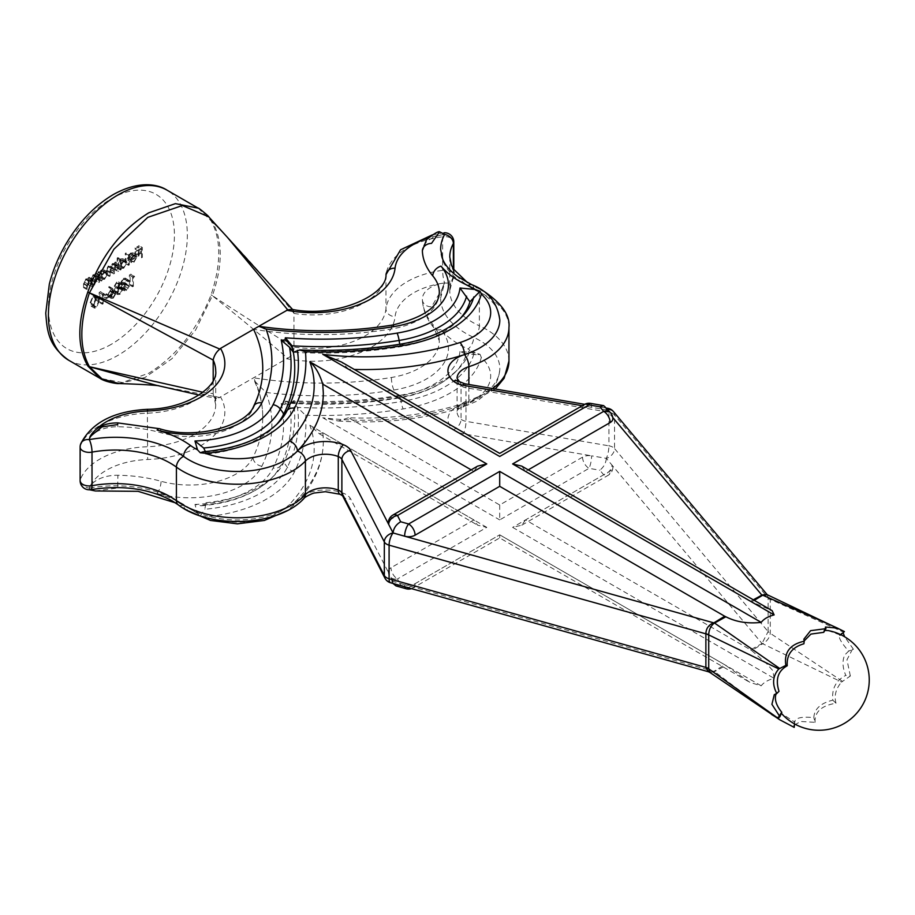 <?xml version="1.0" encoding="UTF-8"?>
<svg xmlns="http://www.w3.org/2000/svg" width="915" height="915" viewBox="0 0 915 915"><rect width="100%" height="100%" fill="white"/><g stroke="black" fill="none" stroke-linecap="round" stroke-linejoin="round"><path stroke-width="0.69" stroke-dasharray="4.58 3.43" d="M384.952 578.177A9.139 7.148 152.8 0 0 393.084 581.46L404.636 584.696A9.139 5.273 0 0 0 415.09 583.678L499.704 534.829L408.628 587.407L400.69 585.188L397.476 578.932L486.78 527.372L477.641 525.187L473.856 519.903L322.743 432.658A207.545 119.819 180 0 1 323.315 441.568A207.545 119.819 180 0 1 297.398 499.544A68.534 39.574 180 0 1 183.595 504.897A86.811 50.119 0 0 0 176.801 500.482A86.811 50.119 0 0 0 89.258 488.13A63.97 36.932 180 0 1 147.67 459.502A82.247 47.489 0 0 0 220.515 396.893L286.635 358.714A82.247 47.489 0 0 0 395.074 316.659A63.97 36.932 180 0 1 444.656 282.941A86.811 50.119 0 0 0 440.63 298.038A86.811 50.119 0 0 0 473.707 337.406A68.534 39.574 180 0 1 479.746 340.494A68.534 39.574 180 0 1 499.819 368.482A68.534 39.574 180 0 1 464.443 403.115A31.979 18.472 0 0 0 453.497 429.684A18.277 10.557 0 0 0 463.39 433.847L591.605 455.83A9.139 5.273 0 0 0 582.546 457.157L499.704 504.977L348.592 417.743A207.545 119.819 0 0 0 464.443 403.115A9.139 3.614 -107.7 0 0 467.222 404.35A9.139 3.614 -107.7 0 0 468.857 400.267A77.672 44.846 0 0 0 492.602 388.543M95.366 490.966L117.68 488.004L117.898 475.262A105.088 60.676 180 0 1 161.04 481.267A65.88 38.041 0 0 0 253.043 457.374A256.234 147.933 0 0 0 262.754 417.034A256.234 147.933 0 0 0 253.581 377.803A256.234 147.933 180 0 0 391.391 377.495A65.88 38.041 180 0 0 439.314 340.906L433.996 327.947A9.139 6.725 -39.9 0 1 432.772 324.379A65.88 38.041 180 0 1 439.314 340.906M499.819 319.976A68.534 39.574 0 0 0 479.746 291.999A68.534 39.574 0 0 0 473.707 288.9A86.811 50.119 180 0 1 466.055 284.977A86.811 50.119 180 0 1 440.63 249.532M499.704 504.977L499.704 519.903L589.008 468.343A9.139 2.127 -80.3 0 0 591.605 455.83L606.325 458.346A9.139 2.127 99.7 0 0 608.921 445.834L465.998 421.323A9.139 5.273 180 0 1 462.132 419.996A9.139 5.273 180 0 1 461.046 419.242A22.841 13.187 180 0 1 457.077 411.807A22.841 13.187 180 0 1 468.857 400.267L468.857 384.472M495.278 389.001L467.222 404.35C459.788 407.598 456.402 410.092 457.077 411.807L457.077 378.227A22.841 13.187 0 0 0 461.046 385.673A9.139 5.273 0 0 0 462.132 386.427A9.139 5.273 0 0 0 465.998 387.754L608.921 412.253A9.139 2.127 99.7 0 0 607.869 408.307M607.102 408.673A9.139 2.127 99.7 0 0 606.325 409.851L582.26 405.722M90.894 489.651A9.139 2.253 79.7 0 1 89.258 488.13A28.685 16.562 180 0 1 117.898 475.262M453.371 268.918L453.371 277.062A9.139 7.114 -151.3 0 1 452.673 279.864L452.673 279.864A9.139 7.114 -151.3 0 1 444.656 282.941L443.661 286.303L431.514 306.811A9.139 7.457 -2.4 0 1 422.387 299.72A9.139 7.457 -2.4 0 1 422.375 299.479A28.685 16.562 0 0 1 422.375 299.079A28.685 16.562 0 0 1 444.656 282.941A9.139 1.67 82.5 0 1 442.62 270.337A73.109 42.204 0 0 0 385.958 308.881A73.109 42.204 180 0 1 293.967 347.025L293.967 347.231C267.878 331.482 240.691 314.291 212.394 295.671C222.871 265.156 222.871 240.565 212.394 221.888C240.691 250.538 267.878 280.997 293.967 313.25L293.967 347.025M293.967 313.456A73.109 42.204 0 0 0 385.958 275.301A73.109 42.204 180 0 1 442.62 236.756A9.139 1.67 82.5 0 1 443.466 232.845A9.139 1.67 82.5 0 1 444.656 234.434A28.685 16.562 0 0 0 422.375 250.584M828.144 630.572L840.382 635.079C837.705 636.371 840.45 641.724 848.617 651.137L844.694 655.06C842.132 660.836 842.498 667.618 845.792 675.407C835.955 680.417 831.632 688.675 832.822 700.181C820.698 703.109 814.361 708.919 813.812 717.6C801.346 716.434 795.009 717.943 794.803 722.129L781.513 713.483L781.09 712.522L781.822 712.339M840.782 634.701L839.524 635.433L843.07 631.51L844.396 631.579M823.717 632.334L823.66 631.201L824.827 630.435M803.908 643.771L804.125 640.98M776.366 693.616L779.008 691.317M198.143 208.117L211.079 220.858C221.293 239.307 221.293 263.966 211.079 294.859C197.045 330.063 176.263 356.187 148.745 373.251L122.244 382.539L99.998 378.33M101.222 292.297L100.719 291.576L99.14 292.48L99.14 302.35L99.907 301.916L99.907 293.052L101.222 292.297L104.459 294.161L100.719 291.576M111.664 289.506L109.114 286.475L108.519 287.344L110.784 290.032L107.364 294.836L108.096 296.529L110.029 296.323L112.625 291.816L111.664 289.506L114.901 291.37L112.351 288.339L109.114 286.475M123.331 279.281L125.881 279.327L125.126 278.057L123.342 278.263L120.837 282.266L121.844 283.719L120.403 287.15L121.215 288.9L123.365 288.625L126.213 284.073L123.342 287.619L121.684 287.87L121.169 286.784L123.799 282.175L121.603 281.82L123.331 279.281L126.556 281.145L128.352 281.626L124.6 279.109L128.352 281.626L129.118 281.191L125.881 279.327M129.118 281.191L128.352 279.921L126.567 280.127L124.074 284.13L125.069 285.583L121.421 283.581L125.069 285.583L124.143 286.967L120.917 285.103M124.143 286.967L123.639 289.014L124.44 290.764L126.59 290.49L129.438 285.938L126.579 289.483L124.92 289.735L124.406 288.66L127.036 284.039L124.84 283.684L125.172 284.405L121.603 281.82L124.84 283.684L126.556 281.145M89.007 284.416L89.007 277.211L87.886 278.686L91.466 280.814L88.24 278.949L85.861 278.892L83.528 283.902L83.528 287.584L84.294 287.138L84.386 282.06L85.999 279.704L88.115 280.39L88.24 284.862L89.007 284.416L92.232 286.281L92.232 279.075L89.007 277.211M92.232 279.075L91.466 280.814L89.087 280.756L86.753 285.766L86.753 289.449L87.52 289.003L87.611 283.925L89.224 281.568L91.351 282.255L87.554 279.578L91.351 282.255L91.466 286.727L88.24 284.862M98.763 271.572L97.985 272.018L97.985 279.235L98.763 277.542L102.251 279.59L98.763 277.542L101.313 277.439L104.562 271.812L103.635 269.765L101.291 269.994L98.763 272.91L98.763 271.572L101.988 273.436L101.222 273.882L97.985 272.018M117.932 257.595L117.166 258.03L117.166 268.164L117.932 266.471L121.432 268.518L117.932 266.471L120.494 266.368L123.742 260.741L122.816 258.693L120.46 258.922L117.932 261.896L117.932 257.595L121.169 259.46L120.403 259.906L117.166 258.03M130.776 259.54L128.477 259.345L127.803 260.157L131.646 262.651L127.803 260.157L130.685 260.478L133.83 254.953L132.835 252.757L136.335 254.828L133.11 252.963L130.662 253.032L128.157 255.903L127.471 258.796L133.064 255.571L130.776 259.54L134.013 261.404L131.714 261.21L128.477 259.345L132.218 261.667L131.714 261.21L131.028 262.022L133.922 262.342L130.685 260.478M139.091 255.502L139.091 245.632L134.928 248.034L134.928 249.052L138.325 247.084L138.325 250.127L134.928 252.083L134.928 253.1L138.325 251.133L138.325 255.948L139.091 255.502L142.317 257.367L142.317 247.496L139.091 245.632M126.053 263.028L126.053 252.906L125.275 253.352L125.275 263.474L126.053 263.028L129.278 264.904L129.278 254.77L126.053 252.906M115.416 269.17L115.416 261.953L114.65 263.657L112.499 263.52L110.509 266.402L109.937 265.842L113.734 268.278L108.21 265.99L106.106 270.646L106.106 274.546L106.872 274.111L106.872 270.2L108.347 266.803L109.697 266.677L110.372 272.087L111.138 271.641L111.138 267.969L112.625 264.332L113.975 264.218L114.65 269.616L115.416 269.17L118.653 271.034L118.653 263.829L115.416 261.953M118.653 263.829L117.875 265.522L113.78 263.143L117.017 265.007L115.725 265.384L112.499 263.52M96.235 280.242L96.235 273.036L95.126 274.511L98.706 276.639L95.469 274.775L93.09 274.717L90.757 279.727L90.757 283.41L91.523 282.964L91.614 277.874L93.227 275.529L95.354 276.216L95.469 280.688L96.235 280.242L99.472 282.106L99.472 274.9L96.235 273.036M99.472 274.9L98.706 276.639L96.327 276.582L93.993 281.591L93.993 285.274L94.76 284.828L94.851 279.738L96.452 277.394L98.58 278.08L94.794 275.404L98.58 278.08L98.706 282.552L95.469 280.688M131.474 274.832L130.971 274.111L129.392 275.015L129.392 284.885L130.159 284.451L130.159 275.587L131.474 274.832L134.699 276.696L130.971 274.111M114.261 286.063L115.484 287.424L113.826 291.004L114.478 292.674L117.875 294.653L114.478 292.674L116.743 292.445L119.636 287.733L117.944 285.995L119.202 283.181L118.561 281.866L116.697 282.094L114.261 286.063L118.71 289.289L114.81 287.253L118.71 289.289L117.063 292.869L113.826 291.004M117.063 292.869L117.703 294.538L119.979 294.31L122.862 289.598L121.18 287.859L122.175 288.088L117.944 285.995L121.18 287.859L122.427 285.045L119.202 283.181M106.483 294.824L106.483 293.807L103.201 295.705L103.201 296.723L106.483 294.824L109.72 296.689L109.72 295.682L106.483 293.807M93.101 306.09L95.961 299.262L94.885 295.534L93.101 295.717L90.15 302.613L91.283 306.273L93.101 306.09L96.338 307.955L99.197 301.126L95.961 299.262M761.2 685.804L499.704 534.829C499.704 538.855 499.704 538.855 499.704 534.829C499.704 538.855 499.704 538.855 499.704 534.829L724.703 664.736L713.997 671.278A9.139 5.444 58.3 0 1 714.558 671.61L725.87 665.525L750.083 682.476L761.2 685.804C763.831 682.361 768.143 679.879 774.124 678.347L772.843 670.672L766.53 663.535L751.718 650.599L762.71 643.737L841.571 682.041L850.355 676.002L845.792 675.407M459.982 351.429A86.708 50.062 180 0 1 397.076 396.527A277.062 159.953 180 0 1 285.366 401.216L284.988 403.412L281.214 403.618L287.116 404.979L289.54 404.316L293.36 400.77L292.068 402.852A284.542 164.277 0 0 0 399.112 397.51L400.118 395.269A288.214 166.404 180 0 1 293.36 400.77L297.409 407.392A291.885 168.52 180 0 1 287.344 467.268A101.542 58.617 180 0 1 204.88 509.243L205.898 502.724L203.656 505.057L201.14 505.789L194.964 504.428L197.537 513.281L200.259 515.843L205.406 516.746A109.022 62.941 0 0 0 294.55 471.625A299.365 172.844 0 0 0 305.461 415.227L297.409 407.392A291.885 168.52 180 0 0 401.113 401.582L400.118 395.269A97.871 56.501 0 0 0 458.461 368.882A97.871 56.501 0 0 0 469.933 350.285L473.821 353.968L476.246 354.723L480.032 354.322L475.297 352.916L459.982 351.429L464.74 353.613L466.581 353.27L469.933 350.285M422.375 299.479A105.088 60.676 0 0 0 432.772 324.379M322.743 432.658L319.392 433.824L309.842 425.212A198.406 114.547 180 0 1 289.403 504.462A59.395 34.29 180 0 1 205.406 516.746M322.686 383.293L322.789 384.186A207.545 119.819 180 0 1 323.315 393.073M471.179 469.864L473.856 471.408L391.014 519.24A9.139 5.273 60 0 1 392.901 515.053M388.337 522.968A9.139 5.273 180 0 1 391.014 519.24M439.314 292.4A65.88 38.041 180 0 1 391.391 329A256.234 147.933 180 0 1 253.581 329.309L258.773 326.3M97.207 428.449A63.97 36.932 0 0 0 89.258 439.623A28.685 16.562 180 0 1 117.898 426.767A105.088 60.676 180 0 1 161.04 432.772A65.88 38.041 0 0 0 253.043 408.879A256.234 147.933 0 0 0 262.754 368.539M584.433 404.464A9.139 5.273 -120 0 0 582.546 408.65L499.704 456.482L348.592 369.237A207.545 119.819 0 0 0 354.288 369.443M582.546 408.65A9.139 5.273 180 0 1 591.605 407.324A9.139 2.127 -80.3 0 0 590.552 403.378M348.592 369.237L341.467 362.031M724.703 664.736L725.87 665.525M762.424 643.977A9.139 5.101 61.6 0 0 761.886 643.622L750.552 649.81L525.553 519.903L610.168 471.053A9.139 5.273 0 0 0 612.844 467.325A9.139 5.273 0 0 0 611.929 465.026L762.001 643.462A9.139 6.222 46.2 0 1 762.71 643.737C766.999 641.346 769.515 637.869 770.27 633.306L770.27 599.359L842.99 631.899L830.202 624.796M753.297 599.805L750.552 601.315L525.553 471.408L528.23 469.864M612.741 417.492L611.929 416.519A9.139 5.273 180 0 1 612.844 418.818M754.246 600.354L751.718 601.864L772.146 610.682M750.552 601.315L751.718 601.864M794.552 723.914L794.746 721.031L793.797 725.309L800.797 721.489L815.082 722.324L813.812 717.6M794.197 727.379L793.797 725.309M815.082 722.324C814.533 711.904 821.51 705.545 836.013 703.246L832.822 700.181M836.013 703.246C833.977 695.789 835.83 688.721 841.571 682.041M850.355 676.002L846.958 659.807L852.242 649.639L853.432 649.284L848.617 651.137L852.242 649.639M853.432 649.284L844.648 636.771M843.07 632.688L842.99 631.899M213.195 380.651L213.195 393.667A73.109 42.204 180 0 1 215.711 404.647A73.109 42.204 180 0 1 147.109 446.772A73.109 42.204 0 0 0 80.348 479.494A9.139 7.274 -158.4 0 0 89.258 488.13M473.856 519.903L391.014 567.735A9.139 5.273 0 0 0 388.337 571.463A9.139 5.273 0 0 0 388.715 572.962L350.639 498.938A18.277 10.557 0 0 0 346.042 494.489A18.277 10.557 0 0 0 343.422 493.231A31.979 18.472 0 0 0 297.398 499.544A9.139 6.531 43.8 0 0 303.997 498.412M770.281 599.611A9.139 5.41 -179.4 0 1 768.108 597.907L768.108 631.476A9.139 5.147 -0.6 0 0 770.281 633.077M202.89 392.26L213.195 393.667M118.939 383.557L144.959 377.529L171.94 358.714L195.57 330.098L212.383 295.728C239.913 317.848 264.995 338.653 287.607 358.165L286.635 358.714M220.515 396.893L219.543 397.453L157.883 385.661M227.412 237.34L212.383 221.853L208.666 216.775M842.292 681.218L770.27 633.306A9.139 5.353 1.6 0 1 768.108 631.602L762.001 643.462M771.551 714.455L714.558 671.61M709.96 672.502L714.146 671.77A9.139 4.049 71.2 0 0 713.711 671.336L708.427 671.747M768.108 597.781A9.139 5.193 178.4 0 0 770.27 599.359L767.479 594.83L768.108 597.907L614.548 415.01A9.139 6.714 140 0 0 613.325 411.43M293.967 313.25L293.189 310.151L291.691 309.304M212.383 221.853A9.139 5.582 -44 0 1 212.394 221.888A9.139 7.171 -31 0 0 211.079 220.858A9.139 7.011 -32 0 1 212.383 221.853M287.745 358.268C291.908 355.821 293.978 352.138 293.967 347.231M212.394 295.671A9.139 6.76 -54.9 0 1 212.383 295.728A9.139 2.345 -159.4 0 0 211.079 294.859A9.139 2.196 -160.8 0 1 212.394 295.671M213.195 393.862L213.71 396.103L216.638 398.402L219.817 397.487M80.76 443.718A9.139 7.274 -158.4 0 0 80.348 445.914L80.348 479.494A9.139 5.273 0 0 0 80.12 480.661M607.846 409.554A9.139 6.714 140 0 0 606.325 409.851L611.929 416.519A9.139 6.714 -40 0 0 610.705 412.951M606.325 458.346C605.913 463.127 603.751 467.085 599.851 470.207L603.706 474.782A9.139 6.714 -40 0 0 611.929 465.026L606.325 458.346A9.139 6.714 140 0 0 614.548 448.59L768.108 631.602M751.718 650.599L750.552 649.81M393.084 581.46L388.715 572.962A9.139 7.148 -27.2 0 0 389.344 575.649L393.427 583.587L393.084 581.46A9.139 3.26 105.6 0 1 390.613 582.798M404.83 586.778A9.139 3.26 -74.4 0 1 404.636 584.696L713.711 671.336M473.856 471.408L477.641 466.124M521.767 466.124L525.553 471.408M605.364 406.58L606.325 409.851M305.461 415.227A299.365 172.844 0 0 0 403.16 408.925A109.022 62.941 0 0 0 481.313 357.456A59.395 34.29 180 0 1 460.016 405.951A198.406 114.547 180 0 1 322.766 417.755L338.276 420.991L348.592 417.743M525.553 519.903L521.767 525.187L512.629 527.372L774.124 678.347M400.69 585.188L395.989 585.897M197.537 513.281A59.395 34.29 180 0 1 190.766 509.095A95.949 55.403 0 0 0 183.263 504.211A95.949 55.403 0 0 0 157.071 493.482A75.019 43.314 0 0 0 261.827 466.273A265.373 153.205 0 0 0 266.013 392.455L254.381 380.857L253.581 377.803M481.313 357.456L480.032 354.322M297.409 350.331A291.885 168.52 0 0 0 401.113 344.52L400.118 346.762A97.871 56.501 0 0 0 458.461 320.376A97.871 56.501 0 0 0 460.016 318.729M399.718 344.257L400.118 346.762A288.214 166.404 180 0 1 293.36 352.275M276.25 424.834A97.871 56.501 180 0 1 274.683 426.482A97.871 56.501 180 0 1 205.898 454.217L205.417 451.701L205.898 454.217L204.88 452.182L203.084 451.804M293.36 400.77L293.28 401.754L293.36 400.77A288.214 166.404 0 0 1 283.81 462.407A97.871 56.501 180 0 1 274.683 474.976A97.871 56.501 180 0 1 205.898 502.724M285.366 401.216L290.112 403.252L292.068 402.852M284.988 403.412L289.838 404.819L293.28 401.754M200.259 515.843L204.88 509.243M142.317 247.496L138.154 249.898L134.928 248.034M138.154 249.898L138.154 250.916L134.928 249.052M138.154 250.916L141.55 248.949L138.325 247.084M141.55 248.949L141.55 251.991L138.325 250.127M141.55 251.991L138.154 253.947L134.928 252.083M138.154 253.947L138.154 254.965L134.928 253.1M138.154 254.965L141.55 253.009L138.325 251.133M141.55 253.009L141.55 257.813L138.325 255.948M141.55 257.813L142.317 257.367M133.922 262.342L137.056 256.818L133.83 254.953M137.056 256.818L136.335 254.828L133.899 254.896L130.662 253.032M133.899 254.896L131.383 257.767L128.157 255.903M131.383 257.767L130.708 260.661L127.471 258.796M130.708 260.661L136.289 257.435L133.064 255.571M136.289 257.435L134.013 261.404M136.209 256.589L131.474 259.334L133.853 255.8L135.58 255.605L132.24 253.684L132.984 254.725L128.237 257.47L130.628 253.935L132.24 253.684L136.209 256.589L132.984 254.725M131.474 259.334L128.237 257.47M133.853 255.8L130.628 253.935M129.278 254.77L128.512 255.216L125.275 253.352M128.512 255.216L128.512 265.339L125.275 263.474M128.512 265.339L129.278 264.904M120.403 259.906L120.403 270.028L117.166 268.164M120.403 270.028L121.169 269.582L117.932 267.718M121.169 269.582L121.169 268.335L123.719 268.232L120.494 266.368M123.719 268.232L126.979 262.605L123.742 260.741M126.979 262.605L126.041 260.558L123.697 260.786L120.46 258.922M123.697 260.786L121.169 263.76L117.932 261.896M121.169 263.76L121.169 259.46M123.697 267.363L121.844 267.569L121.169 265.99L123.685 261.679L125.481 261.473L126.213 263.051L123.697 267.363L120.46 265.499L118.607 265.705L117.932 264.126L120.46 259.814L122.255 259.608L122.976 261.187L120.46 265.499M121.169 265.99L117.932 264.126M123.685 261.679L120.46 259.814M126.213 263.051L122.976 261.187M117.875 264.263L114.65 262.399M117.875 265.522L117.017 265.007L117.875 265.522M115.725 265.384L113.734 268.278L108.21 265.99M111.447 267.855L109.331 272.51L109.331 276.41L106.106 274.546M109.331 276.41L110.097 275.975L106.872 274.111M110.097 275.975L110.097 272.064L111.584 268.667L108.347 266.803M111.584 268.667L112.934 268.541L113.609 273.951L110.372 272.087M113.609 273.951L114.375 273.505L111.138 271.641M114.375 273.505L114.375 269.834L115.862 266.196L112.625 264.332M115.862 266.196L117.212 266.082L117.875 271.481L114.65 269.616M117.875 271.481L118.653 271.034M101.222 273.882L101.222 281.099L97.985 279.235M101.222 281.099L101.988 280.653L98.763 278.789M101.988 280.653L101.988 279.407L104.539 279.304L101.313 277.439M104.539 279.304L107.798 273.677L104.562 271.812M107.798 273.677L106.872 271.629L104.516 271.858L101.291 269.994M104.516 271.858L101.988 274.775L98.763 272.91M101.988 274.775L101.988 273.436M104.516 278.435L102.663 278.64L101.988 277.062L104.504 272.75L106.3 272.544L107.032 274.123L104.516 278.435L101.279 276.57L99.426 276.776L98.763 275.198L101.279 270.886L103.075 270.68L103.795 272.258L101.279 276.57M101.988 277.062L98.763 275.198M104.504 272.75L101.279 270.886M107.032 274.123L103.795 272.258M98.706 275.335L95.469 273.471M96.327 276.582L93.09 274.717M93.993 285.274L90.757 283.41M94.76 284.828L91.523 282.964M94.851 279.738L91.614 277.874M96.452 277.394L93.227 275.529M98.706 282.552L99.472 282.106M91.466 279.521L88.24 277.645M89.087 280.756L85.861 278.892M86.753 289.449L83.528 287.584M87.52 289.003L84.294 287.138M87.611 283.925L84.386 282.06M89.224 281.568L85.999 279.704M91.466 286.727L92.232 286.281M134.196 275.975L132.618 276.89L129.392 275.015M132.618 276.89L132.618 286.761L129.392 284.885M132.618 286.761L133.384 286.315L130.159 284.451M133.384 286.315L133.384 277.451L130.159 275.587M133.384 277.451L134.699 276.696M126.567 280.127L123.342 278.263M124.074 284.13L120.837 282.266M123.639 289.014L120.403 287.15M126.59 290.49L123.365 288.625M129.438 285.938L126.213 284.073M128.672 286.372L125.447 284.508M128.008 288.122L124.772 286.258M126.579 289.483L123.342 287.619M124.406 288.66L121.169 286.784M127.036 285.045L123.799 283.181M127.036 284.039L123.799 282.175M119.979 294.31L116.743 292.445M122.862 289.598L119.636 287.733M122.427 285.045L121.787 283.73L119.922 283.959L116.697 282.094M119.922 283.959L117.497 287.928M119.968 293.303L118.355 293.543L117.829 292.445L119.911 289.151L121.569 288.957L122.095 290.066L119.968 293.303L116.731 291.439L115.118 291.679L114.592 290.57L116.685 287.287L118.332 287.093L118.87 288.202L116.731 291.439M119.934 288.133L118.264 287.447L119.968 284.954L121.661 285.503L119.934 288.133L115.027 285.583L116.731 283.09L118.435 283.639L116.708 286.269M118.687 288.294L115.027 285.583L118.687 288.294M121.306 284.759L118.081 282.895L121.306 284.759M119.968 284.954L116.731 283.09M117.829 292.445L114.592 290.57M119.911 289.151L116.685 287.287M122.095 290.066L118.87 288.202M112.351 288.339L111.756 289.22L108.519 287.344M111.756 289.22L114.009 291.896L110.784 290.032M114.009 291.896L113.128 292.32L109.892 290.455M113.128 292.32L110.589 296.7L107.364 294.836M110.589 296.7L111.321 298.393L113.266 298.187L110.029 296.323M113.266 298.187L115.85 293.681L112.625 291.816M115.85 293.681L114.901 291.37M113.22 297.192L111.356 296.311L113.288 293.235L114.592 293.063L115.084 294.161L113.22 297.192L108.13 294.447L110.063 291.37L111.356 291.199L111.859 292.297L109.994 295.328M111.824 297.341L108.13 294.447L111.824 297.341M113.288 293.235L110.063 291.37M115.084 294.161L111.859 292.297M109.72 295.682L106.426 297.581L103.201 295.705M106.426 297.581L106.426 298.587L103.201 296.723M106.426 298.587L109.72 296.689M103.955 293.44L102.377 294.344L99.14 292.48M102.377 294.344L102.377 304.215L99.14 302.35M102.377 304.215L103.143 303.78L99.907 301.916M103.143 303.78L103.143 294.916L99.907 293.052M103.143 294.916L104.459 294.161M99.197 301.126L98.111 297.409L96.338 297.581L93.101 295.717M96.338 297.581L93.387 304.478L90.15 302.613M93.387 304.478L94.508 308.138L96.338 307.955M94.153 304.032L96.315 298.61L97.608 298.507L98.431 301.561L96.315 306.96L94.474 306.319L94.153 304.032L90.917 302.167L93.078 296.746L94.371 296.632L95.194 299.697L93.078 305.095L91.248 304.455L90.917 302.167M95.023 307.074L91.248 304.455L95.023 307.074M96.315 298.61L93.078 296.746M96.315 306.96L93.078 305.095M508.957 361.013A77.672 44.846 0 0 0 486.208 329.309A77.672 44.846 0 0 0 479.357 325.797A9.139 4.621 114.5 0 1 473.707 337.406A9.139 4.621 -65.5 0 1 468.045 349.004A59.395 34.29 180 0 1 473.284 351.692A59.395 34.29 180 0 1 475.297 352.916M111.413 344.234A89.098 51.446 -60 0 1 48.415 307.852A89.098 51.446 -60 0 1 111.413 198.727A89.098 51.446 -60 0 1 174.422 235.109A89.098 51.446 -60 0 1 111.413 344.234M68.762 360.293A98.237 56.719 120 0 0 117.875 355.42A98.237 56.719 120 0 0 182.051 268.85A98.237 56.719 120 0 0 166.999 190.137M340.071 494.272A9.139 4.209 111.5 0 0 343.422 493.231M612.787 447.161A9.139 5.273 0 0 0 608.921 445.834L608.921 412.253A9.139 5.273 180 0 1 612.787 413.58A9.139 5.273 180 0 1 614.548 415.01L614.548 448.59A9.139 5.273 0 0 0 612.787 447.161M480.89 289.689L477.493 288.042A9.139 4.621 114.5 0 1 479.357 292.217L479.357 325.797A77.672 44.846 180 0 1 472.517 322.286A77.672 44.846 180 0 1 449.768 290.57L449.768 257.001A77.672 44.846 0 0 0 472.517 288.705A77.672 44.846 0 0 0 479.357 292.217A77.672 44.846 180 0 1 486.208 295.728A77.672 44.846 180 0 1 508.957 327.444M467.576 282.666L477.493 288.042A9.139 4.621 114.5 0 0 473.707 288.9A9.139 4.621 -65.5 0 0 471.831 284.725M453.794 269.593L453.794 275.472A9.139 9.139 0 0 1 452.673 279.864L449.768 290.57A77.672 44.846 180 0 1 453.371 277.062A9.139 5.273 0 0 0 453.794 275.472A9.139 5.273 0 0 0 451.118 271.744A9.139 5.273 0 0 0 442.62 270.337L442.62 236.756A9.139 5.273 180 0 1 451.118 238.175A9.139 5.273 180 0 1 453.794 241.903M459.399 381.669A9.139 6.165 130.2 0 1 461.046 385.673L461.046 419.242A9.139 6.165 130.2 0 1 453.497 429.684M281.214 403.618A277.062 159.953 180 0 1 273.082 468.114A86.708 50.062 180 0 1 194.964 504.428M266.013 392.455A265.373 153.205 0 0 0 393.885 390.03A75.019 43.314 0 0 0 441.007 329.56A95.949 55.403 0 0 0 468.045 349.004M322.766 417.755L499.704 519.903M582.546 457.157A9.139 5.273 -120 0 0 589.008 468.343L599.851 470.207M521.767 525.187L608.269 475.24A9.139 5.273 -120 0 1 603.706 474.782L512.629 527.372M486.78 527.372L309.842 425.212M444.656 234.434A63.97 36.932 0 0 0 428.06 238.094M80.12 447.092A9.139 5.273 180 0 1 80.348 445.914A73.109 42.204 180 0 1 147.109 413.203A73.109 42.204 0 0 0 215.711 371.067L215.711 404.647L213.71 396.103M147.349 409.337L147.67 459.502M385.993 274.649A9.139 7.446 6.1 0 0 385.958 275.301L385.958 308.881A9.139 7.446 6.1 0 0 395.074 316.659M464.934 383.797A9.139 2.127 99.7 0 1 465.998 387.754L465.998 421.323A9.139 2.127 99.7 0 1 463.39 433.847M178.196 504.806A9.139 5.856 126.2 0 0 183.595 504.897A9.139 5.856 -53.8 0 0 185.368 509.003A9.139 5.856 -53.8 0 0 190.766 509.095M342.565 495.747L342.519 495.667A9.139 7.148 152.8 0 0 350.639 498.938M388.337 571.463A9.139 9.139 0 0 0 389.344 575.649A9.139 7.148 -27.2 0 0 397.476 578.932A9.139 5.273 60 0 1 391.014 567.735M612.844 467.325A9.139 9.139 0 0 1 608.269 475.24A9.139 5.273 -120 0 0 610.168 471.053M415.09 583.678A9.139 5.273 60 0 1 413.191 587.865A9.139 5.273 60 0 1 408.628 587.407A9.139 3.26 -74.4 0 1 406.157 588.745M392.409 325.054A9.139 2.036 -99.3 0 0 391.391 329M253.627 406.283A9.139 7.183 -153.9 0 0 253.043 408.879M159.53 428.712A9.139 3.237 -74.4 0 1 161.04 432.772M117.806 422.902L117.898 426.767M289.403 504.462A9.139 6.531 -136.2 0 0 296.002 503.319A9.139 6.531 -136.2 0 0 297.398 499.544M157.071 493.482A9.139 3.237 105.6 0 0 161.04 481.267M261.827 466.273A9.139 7.183 26.1 0 1 253.043 457.374M464.443 403.115A9.139 3.614 72.3 0 1 462.796 407.198A9.139 3.614 72.3 0 1 460.016 405.951M393.885 390.03A9.139 2.036 80.7 0 1 391.391 377.495M441.007 329.56A9.139 6.725 -39.9 0 1 433.996 327.947C426.802 319.358 422.924 309.945 422.387 299.72L422.375 299.079M401.685 343.937A9.139 2.036 -99.3 0 0 401.113 344.52A101.542 58.617 0 0 0 461.652 317.15L458.461 320.376M204.88 452.182A101.542 58.617 0 0 0 277.874 423.245L274.683 426.482M473.821 353.968A101.542 58.617 180 0 1 401.113 401.582A9.139 2.036 80.7 0 0 403.16 408.925M397.076 396.527A9.139 2.036 -99.3 0 0 398.551 398.082A9.139 2.036 -99.3 0 0 399.112 397.51A94.199 54.385 0 0 0 455.27 372.108A94.199 54.385 0 0 0 466.581 353.27M294.55 471.625A9.139 7.183 26.1 0 1 287.344 467.268L283.81 462.407L280.287 466.112A284.542 164.277 0 0 0 289.54 404.316M203.656 505.057A94.199 54.385 0 0 0 271.492 478.213A94.199 54.385 0 0 0 280.287 466.112A9.139 7.183 -153.9 0 1 273.082 468.114M109.331 272.51L106.106 270.646M110.097 272.064L106.872 270.2M113.609 271.137L110.372 269.273M114.375 269.834L111.138 267.969M117.875 268.45L114.65 266.574M93.993 281.591L90.757 279.727M94.76 281.443L91.523 279.567M98.706 279.944L95.469 278.08M86.753 285.766L83.528 283.902M87.52 285.617L84.294 283.753M91.466 284.119L88.24 282.255M98.431 301.561L95.194 299.697M187.815 510.696L175.268 502.793M444.21 232.776A9.139 9.139 0 0 0 443.466 232.845L432.315 234.892M319.404 433.824L477.641 525.187M803.862 642.936L803.862 639.173M777.83 691.992L774.284 694.634M781.09 712.522L778.139 717.177M823.66 631.201L825.421 627.027M293.189 310.151L292.628 309.453M198.967 395.04L216.638 398.402M584.685 404.327L606.622 408.09M411.464 588.631A9.139 9.139 0 0 0 413.191 587.865L499.704 537.917L750.083 682.476M323.315 441.568C323.018 463.997 313.914 484.573 296.002 503.319L287.036 510.696M262.754 417.034C262.754 404.876 259.974 392.821 254.381 380.857M338.276 420.991C382.218 424.034 423.725 419.436 462.796 407.198L477.275 400.976L491.572 389.493C492.899 387.926 499.075 381.509 499.819 368.482M443.661 286.303L440.63 298.038M290.112 403.252C326.815 405.585 362.969 403.87 398.551 398.082C422.719 394.022 441.636 385.364 455.27 372.108L458.461 368.882M201.14 505.789C231.312 503.33 254.759 494.146 271.492 478.213L274.683 474.976M289.838 404.819L287.116 404.979M476.246 354.723L464.74 353.613M122.816 258.693L126.041 260.558M118.607 265.705L121.844 267.569M122.255 259.608L125.481 261.473M114.203 263.291L117.44 265.156M109.697 266.677L112.934 268.541M113.975 264.218L117.212 266.082M103.635 269.765L106.872 271.629M99.426 276.776L102.663 278.64M103.075 270.68L106.3 272.544M125.126 278.057L128.352 279.921M121.215 288.9L124.44 290.764M121.684 287.87L124.92 289.735M118.561 281.866L121.787 283.73M115.118 291.679L118.355 293.543M118.332 287.093L121.569 288.957M108.096 296.529L111.321 298.393M111.356 291.199L114.592 293.063M94.885 295.534L98.111 297.409M91.283 306.273L94.508 308.138M94.371 296.632L97.608 298.507"/><path stroke-width="1.37" d="M89.693 489.8L95.366 490.966L138.073 491.321L175.268 502.793M460.016 318.729A97.871 56.501 0 0 0 469.933 301.778L459.982 288.008L475.297 289.495A59.395 34.29 0 0 0 468.045 285.583A95.949 55.403 180 0 1 459.593 281.248A95.949 55.403 180 0 1 441.007 266.128A75.019 43.314 180 0 1 393.885 326.609A265.373 153.205 180 0 1 266.013 329.034A265.373 153.205 180 0 1 261.827 402.852A75.019 43.314 180 0 1 157.071 430.061A9.139 3.237 -74.4 0 1 159.53 428.712L117.806 422.902L117.68 424.583L101.908 426.939L90.025 436.615L89.258 439.623A86.811 50.119 180 0 1 176.801 451.976A86.811 50.119 180 0 1 183.595 456.391A68.534 39.574 0 0 0 188.959 459.879A68.534 39.574 0 0 0 297.398 451.049A31.979 18.472 180 0 1 343.422 444.736A18.277 10.557 180 0 1 346.042 445.982A18.277 10.557 180 0 1 350.639 450.443L388.715 524.467A9.139 5.273 180 0 1 388.337 522.968A9.139 9.139 0 0 1 392.901 515.053A9.139 5.273 60 0 1 397.476 515.5L400.69 521.767L408.628 523.986L499.704 471.408L761.2 622.383C763.831 618.94 768.143 616.458 774.124 614.914L512.629 463.939L521.767 466.124L772.146 610.682L774.124 614.914M468.045 285.583A9.139 4.621 -65.5 0 1 471.831 284.725L457.946 276.799C450.363 271.206 445.296 265.407 442.757 259.391L440.63 249.532A86.811 50.119 180 0 1 444.656 234.434L439.566 231.769L431.514 243.39A9.139 7.457 177.6 0 0 422.375 250.973A105.088 60.676 0 0 0 432.772 275.884A65.88 38.041 180 0 1 439.314 292.4C439.086 306.788 423.451 317.677 392.409 325.054C348.077 332.179 303.551 332.603 258.842 326.312L253.581 329.309A256.234 147.933 0 0 1 262.754 368.539C262.754 381.235 259.723 393.816 253.627 406.283C246.867 425.361 195.89 440.355 159.53 428.712M607.846 409.554A9.139 6.714 140 0 1 613.325 411.43A9.139 9.139 0 0 0 607.869 408.307A9.139 2.127 99.7 0 0 607.102 408.673M258.773 326.3L287.745 309.865L227.412 237.34L208.666 216.775L182.394 205.532L147.818 217.335L113.918 249.189L89.43 292.834L219.817 349.084L220.515 348.398A82.247 47.489 180 0 1 147.67 411.007L147.349 409.337C113.86 411.132 91.672 422.604 80.76 443.718L80.76 443.718A9.139 7.274 -158.4 0 1 89.258 439.623A9.139 2.253 79.7 0 1 92.015 452.124L92.015 485.693A9.139 2.253 79.7 0 1 90.894 489.651C122.107 484.813 149.214 488.564 172.226 500.928L178.196 504.806C209.993 529.419 278.8 526.434 303.997 498.412C303.014 498.16 312.312 492.933 314.932 492.933L325.408 491.698L340.071 494.272A9.139 4.209 111.5 0 1 338.276 490.131A9.139 5.273 180 0 1 339.579 490.76A9.139 5.273 180 0 1 341.878 492.979L384.323 575.501A9.139 7.148 152.8 0 0 384.952 578.177L342.519 495.667A9.139 7.148 152.8 0 1 341.878 492.979L341.878 459.41A9.139 5.273 0 0 0 339.579 457.18A9.139 5.273 0 0 0 338.276 456.551A22.841 13.187 0 0 0 305.404 461.057L305.404 494.638A22.841 13.187 180 0 1 338.276 490.131L338.276 456.551A9.139 4.209 111.5 0 1 343.422 444.736M824.827 630.435L828.144 630.572A50.256 50.256 0 0 1 869.25 679.994A50.256 50.256 0 0 1 781.513 713.483M804.125 640.98L810.942 634.084L823.717 632.334L825.971 628.662L810.621 630.652L803.862 639.173L804.205 641.221C789.988 644.343 783.869 652.395 785.859 665.377L778.802 668.957C772.637 676.048 771.974 684.226 776.801 693.513L779.008 691.317C775.234 679.399 777.979 670.878 787.232 665.754C786.511 654.591 792.058 647.26 803.908 643.771L804.205 641.221M776.801 693.513L774.284 694.634L771.917 704.31L779.9 716.685L781.822 712.339C776.469 705.728 774.467 699.895 775.794 694.84L776.366 693.616M147.349 409.337C186.923 408.822 218.01 386.748 215.711 371.067A73.109 42.204 0 0 0 213.195 360.087L89.418 292.892C79.308 323.613 79.308 348.203 89.418 366.675L102.057 378.959L118.927 383.557C117.669 384.026 104.722 381.829 99.998 378.33L87.817 366.023C77.18 347.334 77.18 322.663 87.817 292.022C100.924 256.28 121.238 229.882 148.745 212.818L175.428 203.633L198.235 208.174C197.503 206.801 210.29 217.438 208.666 216.775M475.297 289.495L480.032 291.222L481.313 294.035A109.022 62.941 180 0 1 403.16 345.504A299.365 172.844 180 0 1 305.461 351.795A299.365 172.844 180 0 1 294.55 408.204A109.022 62.941 180 0 1 205.406 453.325A59.395 34.29 0 0 0 289.403 441.03A198.406 114.547 0 0 0 309.842 361.791C315.401 366.641 319.701 374.098 322.743 384.163L471.179 469.864M322.686 383.293L323.315 393.073A207.545 119.819 180 0 1 297.398 451.049A9.139 6.531 43.8 0 1 305.404 461.057A77.672 44.846 180 0 1 176.412 467.119L176.412 500.699A77.672 44.846 0 0 0 305.404 494.638A9.139 6.531 43.8 0 1 303.997 498.412M439.566 231.769C437.976 231.312 433.63 233.954 426.527 239.707L422.375 250.584A28.685 16.562 0 0 0 422.375 250.973M220.515 348.398L253.581 329.309M354.288 369.443A207.545 119.819 0 0 0 464.443 354.608A68.534 39.574 0 0 0 499.819 319.976C497.417 302.671 488.084 290.924 471.831 284.725M512.629 463.939L603.706 411.361L599.851 406.786L589.008 404.922A9.139 5.273 -120 0 0 584.433 404.464L499.704 453.394L341.467 362.031L322.766 354.334A198.406 114.547 0 0 0 460.016 342.53A59.395 34.29 0 0 0 481.313 294.035M599.851 406.786L603.694 405.631L590.552 403.378A9.139 2.127 -80.3 0 0 589.008 404.922L499.704 456.482C499.704 452.456 499.704 452.456 499.704 456.482C499.704 452.456 499.704 452.456 499.704 456.482L322.766 354.334M761.2 622.383C747.749 623.847 735.969 621.971 725.87 616.779L714.558 623.058A9.139 5.444 58.3 0 1 713.997 622.783L724.703 616.23L499.704 486.322L499.704 471.408M415.09 535.184A9.139 5.273 180 0 1 404.636 536.201A9.139 3.26 -74.4 0 1 408.628 523.986A9.139 5.273 60 0 1 415.09 535.184L499.704 486.322M753.297 599.805L761.886 595.127L612.741 417.492M612.844 418.818A9.139 5.273 180 0 1 610.168 422.558A9.139 5.273 -120 0 0 603.706 411.361A9.139 6.714 -40 0 1 610.705 412.951A9.139 9.139 0 0 1 612.844 418.818M528.23 469.864L610.168 422.558M613.325 411.43L767.033 594.498L762.001 594.967A9.139 6.439 48.1 0 0 762.71 595.196L767.479 594.83L830.202 624.796L762.71 595.196L754.246 600.354M714.558 623.058L779.523 668.35M840.382 635.079L844.396 631.579L837.419 628.102L825.421 627.027L825.971 628.662M725.87 616.779L724.703 616.23M785.859 665.377L787.232 665.754M779.9 716.685L778.093 718.286L779.557 719.659L794.197 727.379L794.552 723.914M778.139 717.177L778.093 718.286L708.725 668.842L709.96 672.502L779.557 719.659M844.648 636.771L843.07 632.688M213.195 360.087L213.195 380.651M392.901 515.053L477.641 466.124L486.78 463.939L397.476 515.5A9.139 7.148 -27.2 0 0 388.715 524.467L393.084 532.965A9.139 7.148 152.8 0 0 384.323 541.92L384.323 575.501A9.139 5.273 0 0 0 389.092 578.749L705.877 667.412L705.877 633.832L389.092 545.168L389.092 578.749A9.139 3.26 105.6 0 0 390.613 582.798A9.139 9.139 0 0 1 384.952 578.177M198.967 395.04L155.939 385.181L89.43 366.709L202.89 392.26M778.265 718.595L771.597 714.478M778.802 668.957L708.725 634.896L708.725 668.842A9.139 5.444 -179.2 0 0 705.877 667.527L708.427 671.747L390.613 582.798M350.639 450.443A9.139 7.148 152.8 0 0 341.878 459.41L384.323 541.92A9.139 5.273 180 0 0 389.092 545.168A9.139 3.26 105.6 0 1 393.084 532.965L713.711 622.84A9.139 3.832 69.2 0 0 714.146 623.229C710.658 626.089 708.851 629.966 708.725 634.896A9.139 5.101 -0.7 0 0 705.877 633.706L705.877 633.832A9.139 5.341 1.2 0 1 708.736 635.136M428.06 238.094A63.97 36.932 0 0 0 395.074 268.164A9.139 7.446 6.1 0 0 385.993 274.649C387.365 294.744 336.743 318.5 291.691 309.304L287.745 309.865M89.43 292.834A9.139 2.15 -161.3 0 1 87.817 292.022A9.139 2.299 20.1 0 0 89.418 292.892A9.139 3.511 116.3 0 1 89.43 292.834M87.817 366.023A9.139 7.217 -30.6 0 0 89.43 366.709A9.139 7.057 148.3 0 1 87.817 366.023M453.794 269.593L453.794 241.903A9.139 5.273 180 0 1 453.371 243.493A9.139 7.114 -151.3 0 0 444.656 234.434M219.817 349.084C216.375 351.943 214.167 355.546 213.195 359.881M713.711 622.84C708.69 624.819 706.083 628.433 705.877 633.706M708.736 668.602A9.139 5.215 178.8 0 0 705.877 667.412L705.877 667.527M393.084 532.965C393.564 528.23 396.103 524.489 400.69 521.767M603.694 405.631L610.705 412.951M404.83 586.778A9.139 3.26 -74.4 0 0 406.157 588.745L395.989 585.897L393.633 583.976M266.013 329.034L258.842 326.312M205.406 453.325L200.259 452.753L197.537 449.848L194.964 441.007L203.656 448.007L205.303 451.324M480.032 291.222L469.933 301.778M292.068 345.79L293.36 352.275L289.54 347.254L281.214 340.197L284.988 339.98L285.366 337.795L292.068 345.79A284.542 164.277 180 0 0 399.112 340.449A9.139 2.036 -99.3 0 0 397.076 333.106A86.708 50.062 0 0 0 459.982 288.008M305.461 351.795L299.8 349.907L293.36 352.275C292.823 347.471 290.032 343.365 284.988 339.98M200.259 452.753L203.084 451.804C236.642 448.613 261.576 439.097 277.874 423.245A101.542 58.617 0 0 0 287.344 410.206L283.81 413.912A97.871 56.501 180 0 1 276.25 424.834M289.54 347.254A284.542 164.277 180 0 1 280.287 409.051L283.81 413.912A288.214 166.404 0 0 0 293.36 352.275M80.76 443.718A9.139 9.139 0 0 0 80.12 447.092A9.139 5.273 180 0 0 92.015 452.124A77.672 44.846 0 0 1 170.339 463.173A77.672 44.846 0 0 1 176.412 467.119A9.139 5.856 126.2 0 1 183.595 456.391A9.139 5.856 -53.8 0 1 190.766 445.674A59.395 34.29 0 0 0 195.421 448.693A59.395 34.29 0 0 0 197.537 449.848M117.875 194.998A98.237 56.719 120 0 0 53.699 281.568A98.237 56.719 120 0 0 68.762 360.293C48.14 345.515 47.18 331.058 45.75 313.17L49.319 284.176C52.681 270.874 57.988 257.893 65.228 245.243C78.358 222.722 94.394 205.829 113.311 194.552C138.039 180.77 157.083 183.686 166.999 190.137A98.237 56.719 120 0 0 117.875 194.998M80.12 447.092L80.12 480.661A9.139 5.273 0 0 0 92.015 485.693A77.672 44.846 180 0 1 170.339 496.754A77.672 44.846 180 0 1 176.412 500.699A9.139 5.856 126.2 0 0 178.196 504.806M467.576 282.666L453.428 269.01L451.518 265.327L449.768 257.001A77.672 44.846 0 0 1 453.371 243.493L453.371 268.918M194.964 441.007A86.708 50.062 0 0 0 273.082 404.693A277.062 159.953 0 0 0 281.214 340.197M285.366 337.795A277.062 159.953 0 0 0 397.076 333.106M157.071 430.061A95.949 55.403 180 0 1 190.766 445.674M309.842 361.791L486.78 463.939M395.074 268.164A82.247 47.489 180 0 1 286.635 310.219M147.67 411.007A63.97 36.932 0 0 0 97.207 428.449M582.26 405.722L463.39 385.352A18.277 10.557 180 0 1 453.497 381.178A31.979 18.472 180 0 1 464.443 354.608A9.139 3.614 -107.7 0 1 468.857 366.686L468.857 384.472M480.89 289.689L484.31 291.542C502.026 303.688 510.25 315.652 508.957 327.444A77.672 44.846 180 0 1 468.857 366.686A22.841 13.187 0 0 0 457.077 378.227L459.399 381.669A9.139 6.165 130.2 0 0 453.497 381.178M492.602 388.543A77.672 44.846 0 0 0 508.957 361.013L504.131 378.238L495.278 389.001M459.399 381.669L464.934 383.797A9.139 2.127 99.7 0 0 463.39 385.352M460.016 342.53A9.139 3.614 72.3 0 1 464.443 354.608M441.007 266.128A9.139 6.725 140.1 0 0 432.772 275.884M393.885 326.609A9.139 2.036 -99.3 0 0 392.409 325.054M261.827 402.852A9.139 7.183 -153.9 0 0 253.627 406.283M297.398 451.049A9.139 6.531 -136.2 0 0 289.403 441.03M403.16 345.504A9.139 2.036 -99.3 0 0 401.685 343.937C428.472 339.168 448.464 330.246 461.652 317.15A101.542 58.617 0 0 0 473.821 296.918M466.581 296.208A94.199 54.385 180 0 1 399.112 340.449L399.718 344.257M273.082 404.693A9.139 7.183 26.1 0 1 280.287 409.051A94.199 54.385 180 0 1 203.656 448.007M294.55 408.204A9.139 7.183 -153.9 0 0 287.344 410.206A291.885 168.52 0 0 0 297.409 350.331M342.587 495.77L340.071 494.272M453.794 241.903A9.139 9.139 0 0 0 444.21 232.776M99.998 378.318L68.762 360.293M837.419 628.102L830.157 624.773M508.957 327.444L508.957 361.013M118.927 383.557C148.036 384.426 160.319 385.821 158.707 385.764M198.143 208.117L166.999 190.137M293.189 310.151L227.446 237.385M385.993 274.649L400.576 249.784L432.315 234.892M80.12 480.661A9.139 9.139 0 0 0 90.894 489.651M464.934 383.797L584.685 404.327M606.622 408.09L607.869 408.307M709.96 672.514L708.427 671.747M590.552 403.378A9.139 9.139 0 0 0 584.433 404.464M406.157 588.745A9.139 9.139 0 0 0 411.464 588.631M117.806 422.902C104.665 422.856 95.4 427.431 90.025 436.615M287.036 510.696L264.366 520.452L237.42 523.837L210.484 520.452L187.815 510.696M401.685 343.937C368.345 349.37 334.387 351.36 299.8 349.907"/></g></svg>
